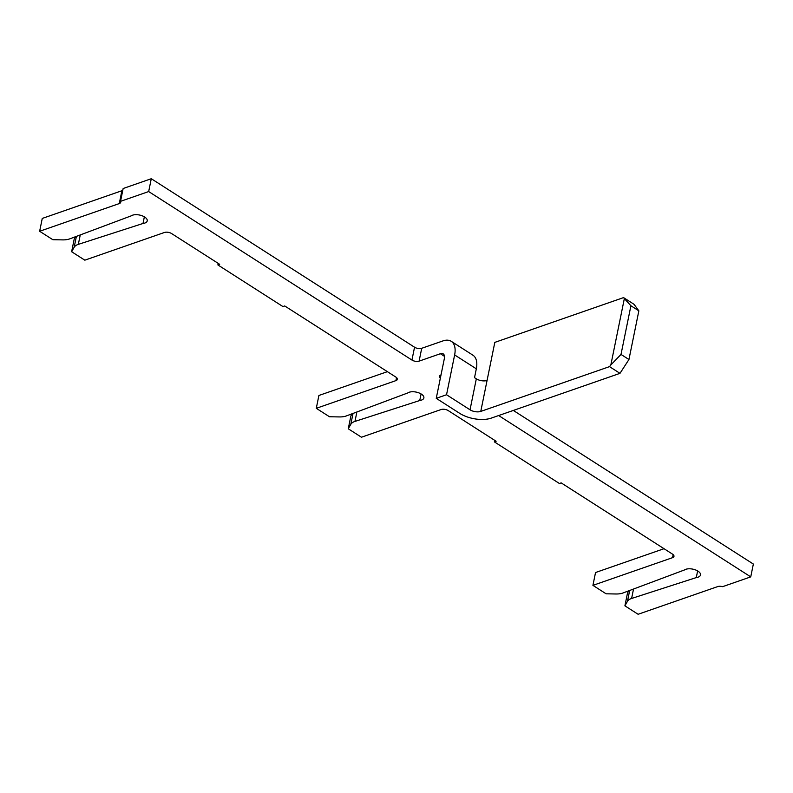 <?xml version="1.0" encoding="UTF-8"?>
<svg xmlns="http://www.w3.org/2000/svg" width="793" height="793" viewBox="0 0 793 793"><rect width="100%" height="100%" fill="white"/><g stroke="black" fill="none" stroke-linecap="round" stroke-linejoin="round"><path stroke-width="1.19" d="M444.496 356.354L440.383 353.728L419.101 361.132A5.145 2.458 11.5 0 1 411.944 360.052L414.551 347.215L151.285 178.722L123.143 188.516L120.536 201.343A5.145 2.458 11.5 0 1 120.695 202.284A5.145 2.458 11.5 0 1 119.277 203.573L39.65 231.269L52.844 239.704L62.697 239.882A15.424 7.385 -168.5 0 0 69.467 238.961A15.424 7.385 -168.5 0 0 69.744 238.871L131.212 215.855A8.743 4.183 11.5 0 1 132.52 215.2A8.743 4.183 11.5 0 1 142.304 215.845A8.743 4.183 11.5 0 1 147.23 220.88A8.743 4.183 11.5 0 1 144.812 223.071A8.743 4.183 11.5 0 1 143.008 223.477L78.329 244.363A15.424 7.385 -168.5 0 0 74.185 247.238L71.628 251.728L84.821 260.173L164.448 232.478A5.145 2.458 11.5 0 1 171.605 233.558L219.671 264.317L217.897 264.941L282.942 306.574L284.717 305.949L395.846 377.071A5.145 2.458 11.5 0 1 397.333 379.332A5.145 2.458 11.5 0 1 395.915 380.62L316.288 408.316L329.482 416.751L339.335 416.93A15.424 7.385 -168.5 0 0 346.115 416.018A15.424 7.385 -168.5 0 0 346.372 415.919L407.79 392.941A8.743 4.183 11.5 0 1 409.158 392.257A8.743 4.183 11.5 0 1 418.942 392.902A8.743 4.183 11.5 0 1 423.868 397.927A8.743 4.183 11.5 0 1 421.45 400.118A8.743 4.183 11.5 0 1 419.755 400.515L421.093 393.933M143.008 223.477L144.356 216.826M419.755 400.515L354.967 421.41A15.424 7.385 -168.5 0 0 350.823 424.285L348.266 428.785L361.459 437.221L441.086 409.535A5.145 2.458 11.5 0 1 448.243 410.605L496.131 441.255L494.356 441.87L559.402 483.502L561.176 482.887L672.484 554.119A5.145 2.458 11.5 0 1 673.971 556.379A5.145 2.458 11.5 0 1 672.553 557.667L592.926 585.363L606.12 593.808L615.973 593.987A15.424 7.385 -168.5 0 0 622.753 593.065A15.424 7.385 -168.5 0 0 623.02 592.966L684.488 569.949A8.743 4.183 11.5 0 1 685.796 569.305A8.743 4.183 11.5 0 1 695.58 569.949A8.743 4.183 11.5 0 1 700.506 574.975A8.743 4.183 11.5 0 1 698.088 577.165A8.743 4.183 11.5 0 1 696.284 577.582L697.632 570.93M696.284 577.582L631.605 598.467A15.424 7.385 -168.5 0 0 627.461 601.332L624.904 605.832L638.097 614.278L717.724 586.582A5.145 2.458 11.5 0 1 722.601 586.671L750.743 576.878L753.35 564.051L513.329 410.437M352.122 413.768L350.883 415.948L348.266 428.785M494.356 441.87L494.673 440.323M664.028 548.706L595.533 572.526L592.926 585.363M628.76 590.815L627.521 592.995L624.904 605.832M750.743 576.878L498.648 415.542M440.353 378.192A5.145 2.458 11.5 0 1 439.362 376.298A5.145 2.458 11.5 0 1 440.789 375.01L441.017 374.93M451.227 341.307L472.915 355.185A22.63 12.48 122.6 0 1 476.325 368.814L454.637 354.937A22.63 12.48 -57.4 0 0 451.227 341.307A22.63 12.48 -57.4 0 0 442.99 340.901L421.717 348.296L419.101 361.132M610.848 364.939L621.008 354.431L630.911 305.761L624.349 298.564L610.848 364.939L609.51 366.634L480.766 411.408A7.712 3.697 11.5 0 1 470.031 409.793L476.325 378.816L474.521 377.666L476.325 368.814M470.031 409.793L446.538 394.755L454.637 354.937M440.383 353.728A7.712 4.252 122.6 0 1 443.188 353.866A7.712 4.252 122.6 0 1 444.358 358.515L436.249 398.334L446.538 394.755M411.944 360.052L148.678 191.559L151.285 178.722M148.678 191.559L120.536 201.343M122.796 190.251A5.145 2.458 11.5 0 1 121.884 190.736L42.257 218.432L39.65 231.269M75.484 236.72L74.245 238.901L71.628 251.728M217.897 264.941L218.214 263.385M387.39 371.659L318.895 395.479L316.288 408.316M414.551 347.215A5.145 2.458 -168.5 0 0 421.717 348.296M609.51 366.634L619.987 373.344L491.244 418.119A22.63 10.834 -168.5 0 1 459.742 413.371L436.249 398.334M476.325 378.816A7.712 3.697 -168.5 0 0 487.071 380.442L494.812 342.388L623.556 297.603L634.033 304.314L638.851 310.836L628.948 359.507L619.987 373.344M621.008 354.431L628.948 359.507M630.911 305.761L638.851 310.836M623.556 297.603L624.349 298.564M354.967 421.41L356.89 411.983M350.823 424.285L353.034 413.431M672.553 557.667L673.168 554.634M631.605 598.467L633.528 589.03M627.461 601.332L629.672 590.478M121.884 190.736L119.277 203.573M78.329 244.363L80.252 234.936M74.185 247.238L76.396 236.373M395.915 380.62L396.53 377.587M487.071 380.442L480.766 411.408"/></g></svg>
